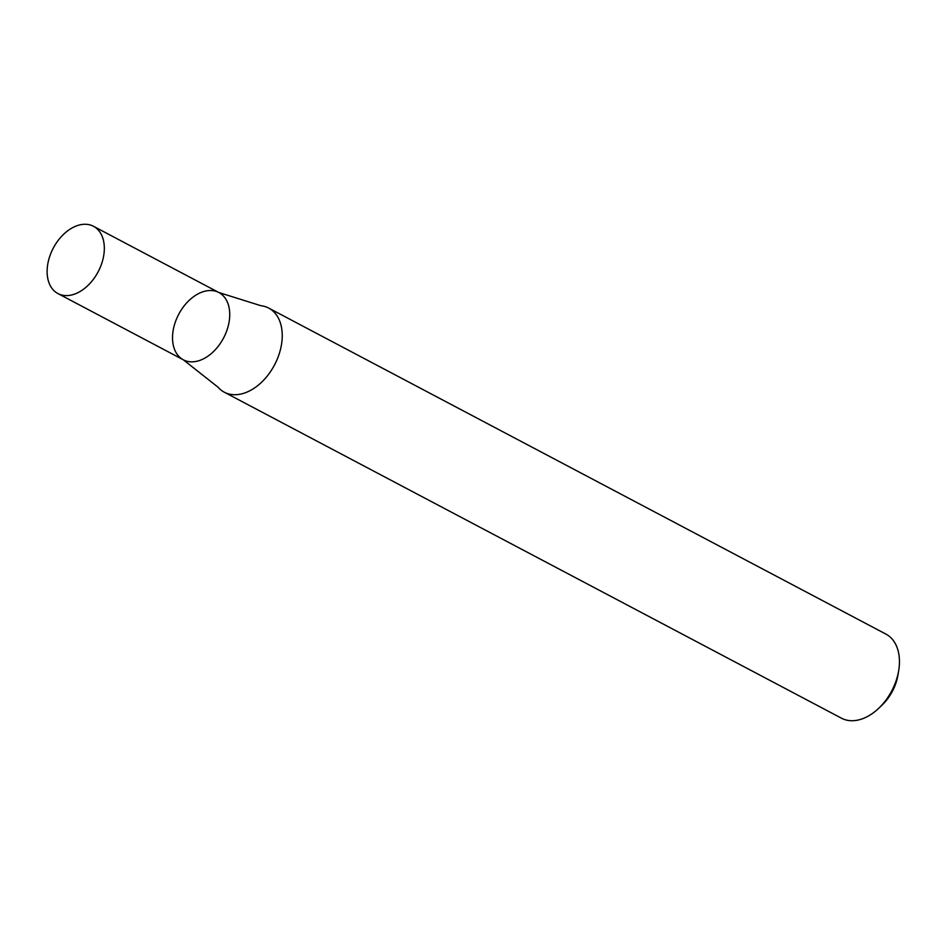<?xml version="1.0" encoding="UTF-8"?>
<svg xmlns="http://www.w3.org/2000/svg" width="946" height="946" viewBox="0 0 946 946"><rect width="100%" height="100%" fill="white"/><g stroke="black" fill="none" stroke-linecap="round" stroke-linejoin="round"><path stroke-width="1.42" d="M224.273 392.188L841.479 718.203A47.56 31.703 -62.2 0 0 878.799 708.211A47.56 31.703 -62.2 0 0 898.7 670.548A47.56 31.703 -62.2 0 0 885.905 634.092L268.699 308.077A47.56 31.703 -62.2 0 0 260.919 305.712L218.904 292.539A38.053 25.365 117.8 0 1 228.518 324.809A38.053 25.365 117.8 0 1 203.52 358.818A38.053 25.365 117.8 0 1 183.358 359.823A38.053 25.365 117.8 0 1 178.699 314.332A38.053 25.365 117.8 0 1 218.904 292.539A38.053 25.365 117.8 0 1 228.518 324.809A38.053 25.365 117.8 0 1 203.52 358.818A38.053 25.365 117.8 0 1 183.358 359.823L217.923 387.103A47.56 31.703 -62.2 0 0 224.273 392.188A47.56 31.703 -62.2 0 0 249.484 390.935A47.56 31.703 -62.2 0 0 280.726 348.424A47.56 31.703 -62.2 0 0 268.699 308.077M878.799 708.211L882.05 705.113A38.053 25.365 -62.2 0 0 897.967 674.983L898.7 670.548M78.116 292.574A38.053 25.365 117.8 0 1 57.954 293.579A38.053 25.365 117.8 0 1 53.295 248.089A38.053 25.365 117.8 0 1 93.488 226.295A38.053 25.365 117.8 0 1 103.114 258.565A38.053 25.365 117.8 0 1 78.116 292.574M57.954 293.579L183.358 359.823M93.488 226.295L218.904 292.539"/></g></svg>
